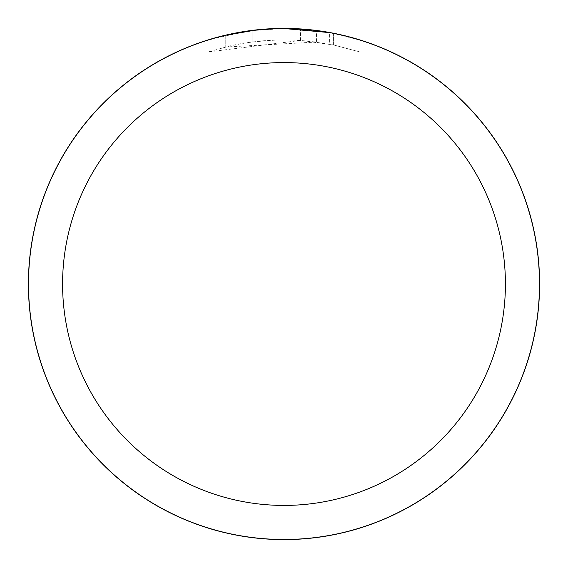<?xml version="1.0" encoding="UTF-8"?>
<svg xmlns="http://www.w3.org/2000/svg" width="568" height="568" viewBox="0 0 568 568"><rect width="100%" height="100%" fill="white"/><g stroke="black" fill="none" stroke-linecap="round" stroke-linejoin="round"><path stroke-width="0.43" stroke-dasharray="2.84 2.13" d="M300.472 40.427L300.472 29.046L333.594 33.377L333.594 44.957L300.472 40.427L208.108 51.972L230.771 45.738L246.185 42.813L261.756 40.882L277.411 39.959L293.102 40.037L316.539 42.046L316.539 30.594L284 28.514A255.486 255.486 0 0 1 539.486 284A255.486 255.486 0 0 1 284 539.486A255.486 255.486 0 0 1 28.514 284A255.486 255.486 0 0 1 284 28.514L289.098 28.563M292.648 28.663L315.46 30.459M269.339 28.932L284 28.521L300.465 29.06M333.594 44.957L333.594 33.377L359.899 40.051L330.59 32.795M316.539 42.046L225.233 47.045A244.133 244.133 0 0 1 252.071 41.968L277.269 39.959L292.889 40.03L308.538 41.102L333.7 44.978L333.7 33.391L329.39 32.575L329.39 44.127M265.27 29.202L252.071 30.516L252.071 41.968L252.071 30.516A255.486 255.486 0 0 0 225.233 35.365L225.233 47.045L225.233 35.365M256.388 30.012L255.188 30.147M359.92 51.972L359.92 40.051L359.92 51.972M333.7 44.978L359.899 51.972L333.579 44.964M208.087 51.972L208.087 40.051L246.839 31.233M250.502 30.722L284 28.514L267.493 29.046L245.61 31.417L229.373 34.421L208.087 40.051M284 28.514L277.269 28.599M28.514 284A255.486 255.486 0 0 1 284 28.514A255.486 255.486 0 0 1 539.486 284A255.486 255.486 0 0 1 284 539.486A255.486 255.486 0 0 1 28.514 284"/><path stroke-width="0.85" d="M284 28.457A255.543 255.543 0 0 1 539.543 284A255.543 255.543 0 0 1 284 539.543A255.543 255.543 0 0 1 28.457 284A255.543 255.543 0 0 1 284 28.457M289.098 28.563L292.648 28.663M315.46 30.459L316.539 30.594M284 28.514A255.486 255.486 0 0 1 539.486 284A255.486 255.486 0 0 1 284 539.486A255.486 255.486 0 0 1 28.514 284A255.486 255.486 0 0 1 284 28.514L329.39 32.575M330.59 32.795L333.7 33.391M284 62.579A221.421 221.421 0 0 1 505.421 284A221.421 221.421 0 0 1 284 505.421A221.421 221.421 0 0 1 62.579 284A221.421 221.421 0 0 1 284 62.579M255.188 30.147L225.233 35.365M265.27 29.202L269.339 28.932M246.839 31.233L250.502 30.722M277.269 28.599L256.388 30.012M28.4 284A255.6 255.6 0 0 1 284 28.4A255.6 255.6 0 0 1 539.6 284A255.6 255.6 0 0 1 284 539.6A255.6 255.6 0 0 1 28.4 284"/></g></svg>

